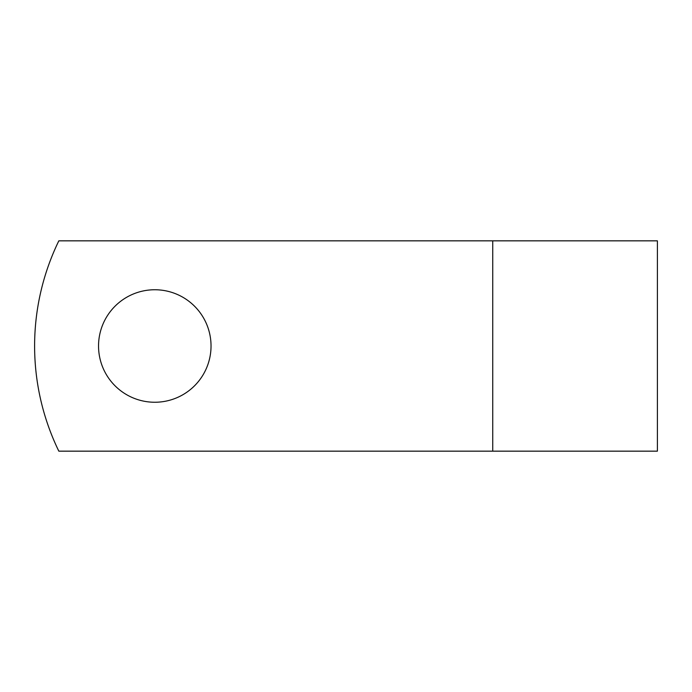 <?xml version="1.0" encoding="UTF-8"?>
<svg xmlns="http://www.w3.org/2000/svg" width="692" height="692" viewBox="0 0 692 692"><rect width="100%" height="100%" fill="white"/><g stroke="black" fill="none" stroke-linecap="round" stroke-linejoin="round"><path stroke-width="1.04" d="M211.034 346A56.251 56.251 0 0 0 154.783 289.749A56.251 56.251 0 0 0 98.541 346A56.251 56.251 0 0 0 154.783 402.251A56.251 56.251 0 0 0 211.034 346M492.747 240.842L58.829 240.842A240.366 240.366 0 0 0 58.829 451.158L492.747 451.158L492.747 240.842L657.4 240.842L657.4 451.158L492.747 451.158"/></g></svg>

